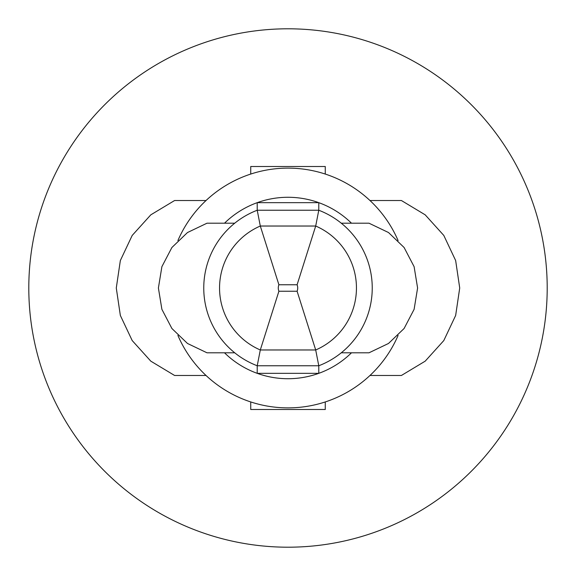 <?xml version="1.0" encoding="UTF-8"?>
<svg xmlns="http://www.w3.org/2000/svg" width="576" height="576" viewBox="0 0 576 576"><rect width="100%" height="100%" fill="white"/><g stroke="black" fill="none" stroke-linecap="round" stroke-linejoin="round"><path stroke-width="0.86" d="M224.51 223.2A90.72 90.72 0 0 1 257.22 202.658L257.22 210.24L318.78 210.24L315.698 226.03L260.302 226.03L278.899 284.76A8.762 8.762 0 0 0 278.899 291.24L260.302 349.97A67.493 67.493 0 0 1 260.302 226.03L257.22 210.24A83.282 83.282 0 0 0 203.76 287.957L203.76 288.634A83.282 83.282 0 0 0 257.22 365.76L260.302 349.97L315.698 349.97L318.78 365.76A83.282 83.282 0 0 0 372.24 288.043L372.24 287.366A83.282 83.282 0 0 0 318.78 210.24L318.78 202.658A90.72 90.72 0 0 1 351.49 223.2M341.273 223.2L369 223.2L388.512 232.531L404.1 247.5L414.108 266.666L417.6 288L414.108 309.334L404.1 328.5L388.512 343.469L369 352.8L341.273 352.8M234.727 223.2L207 223.2L187.488 232.531L171.9 247.5L161.892 266.666L158.4 288L161.892 309.334L171.9 328.5L187.488 343.469L207 352.8L234.727 352.8M203.76 287.957A83.282 83.282 0 0 0 203.76 288.634M351.49 352.8A90.72 90.72 0 0 1 318.78 373.342L318.78 365.76L257.22 365.76L257.22 373.342A90.72 90.72 0 0 1 224.51 352.8M372.24 288.043A83.282 83.282 0 0 0 372.24 287.366M257.22 202.658A90.72 90.72 0 0 1 318.78 202.658L257.22 202.658M318.78 373.342A90.72 90.72 0 0 1 257.22 373.342L318.78 373.342M297.101 291.24A8.762 8.762 0 0 0 297.101 284.76L315.698 226.03A67.493 67.493 0 0 1 315.698 349.97L297.101 291.24L278.899 291.24M252.36 173.542A119.88 119.88 0 0 0 177.912 240.545A119.88 119.88 0 0 1 398.088 240.545M398.088 335.455A119.88 119.88 0 0 1 177.912 335.455M369.965 375.48L401.4 375.48L425.189 361.166L443.801 340.567L455.652 315.461L459.72 288L455.652 260.539L443.801 235.433L425.189 214.834L401.4 200.52L369.965 200.52M206.035 375.48L174.6 375.48L150.811 361.166L132.199 340.567L120.348 315.461L116.28 288L120.348 260.539L132.199 235.433L150.811 214.834L174.6 200.52L206.035 200.52M250.74 401.94L250.74 409.5L325.26 409.5L325.26 401.94M250.74 174.06L250.74 166.5L325.26 166.5L325.26 174.06M28.8 288A259.2 259.2 0 0 1 417.6 63.526A259.2 259.2 0 0 1 417.6 512.474A259.2 259.2 0 0 1 28.8 288M278.899 284.76L297.101 284.76"/></g></svg>

